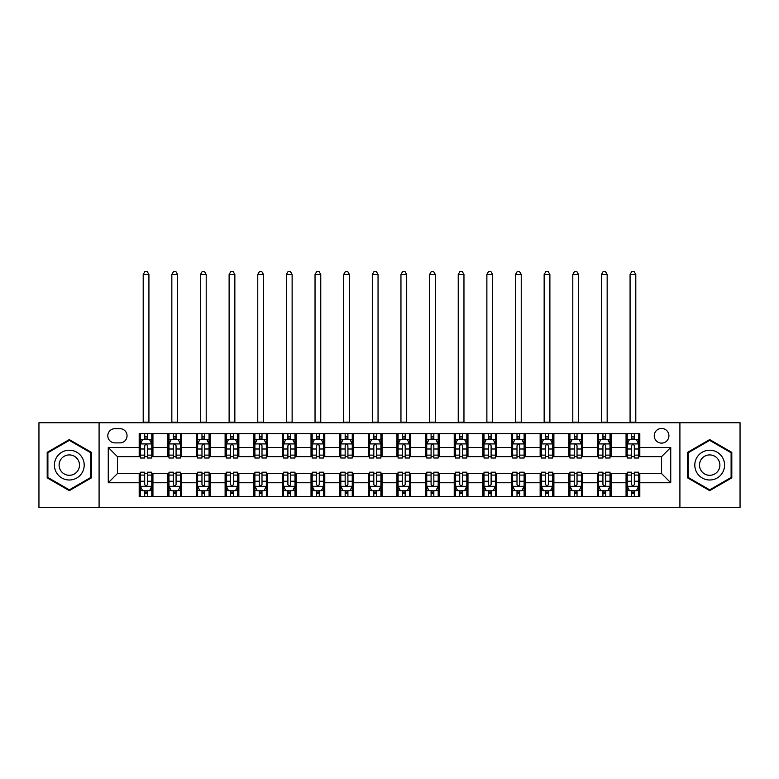 <?xml version="1.0" encoding="UTF-8"?>
<svg xmlns="http://www.w3.org/2000/svg" width="779" height="779" viewBox="0 0 779 779"><rect width="100%" height="100%" fill="white"/><g stroke="black" fill="none" stroke-linecap="round" stroke-linejoin="round"><path stroke-width="1.17" d="M661.575 428.45A7.332 7.332 0 0 0 654.243 435.782A7.332 7.332 0 0 0 661.575 443.115A7.332 7.332 0 0 0 668.908 435.782A7.332 7.332 0 0 0 661.575 428.45M679.911 507.499L740.05 507.499L740.05 422.724L679.911 422.724L679.911 507.499L99.089 507.499L99.089 422.724L38.95 422.724L38.95 507.499L99.089 507.499M114.903 442.881L119.947 442.881A7.099 7.099 0 0 0 127.045 435.782A7.099 7.099 0 0 0 119.947 428.684L114.903 428.684A7.099 7.099 0 0 0 107.804 435.782A7.099 7.099 0 0 0 114.903 442.881M679.911 422.724L99.089 422.724M139.188 482.746L108.262 482.746L108.262 447.467L139.188 447.467L139.188 456.63L117.425 456.63L117.425 473.583L139.188 473.583L139.188 496.613L639.812 496.613L639.812 473.583L661.575 473.583L661.575 456.63L639.812 456.63L639.812 447.467L670.738 447.467L670.738 482.746L639.812 482.746M639.812 447.467L639.812 433.601L139.188 433.601L139.188 447.467M626.063 433.601L626.063 456.63L627.212 456.63M631.565 456.63L634.31 456.63M638.663 456.63L639.812 456.63M626.063 456.63L610.025 456.63M597.425 433.601L597.425 456.63L598.574 456.63M602.927 456.63L605.673 456.63M597.425 456.63L581.387 456.63M568.787 433.601L568.787 456.63L569.926 456.63M574.279 456.63L577.035 456.63M568.787 456.63L552.749 456.63M540.149 433.601L540.149 456.63L541.288 456.63M545.641 456.63L548.397 456.63M540.149 456.63L524.111 456.63M511.501 433.601L511.501 456.63L512.65 456.63M517.003 456.63L519.749 456.63M511.501 456.63L495.463 456.63M482.863 433.601L482.863 456.63L484.012 456.63M488.365 456.63L491.111 456.63M482.863 456.63L466.825 456.63M454.225 433.601L454.225 456.63L455.374 456.63M459.727 456.63L462.473 456.63M454.225 456.63L438.188 456.63M425.587 433.601L425.587 456.63L426.736 456.63M431.089 456.63L433.835 456.63M425.587 456.63L409.55 456.63M396.949 433.601L396.949 456.63L398.088 456.63M402.441 456.63L405.197 456.63M396.949 456.63L380.912 456.63M368.311 433.601L368.311 456.63L369.45 456.63M373.803 456.63L376.559 456.63M368.311 456.63L352.264 456.63M339.663 433.601L339.663 456.63L340.812 456.63M345.165 456.63L347.911 456.63M339.663 456.63L323.626 456.63M311.025 433.601L311.025 456.63L312.175 456.63M316.527 456.63L319.273 456.63M311.025 456.63L294.988 456.63M282.387 433.601L282.387 456.63L283.537 456.63M287.889 456.63L290.635 456.63M282.387 456.63L266.35 456.63M253.75 433.601L253.75 456.63L254.889 456.63M259.251 456.63L261.997 456.63M253.75 456.63L237.712 456.63M225.112 433.601L225.112 456.63L226.251 456.63M230.603 456.63L233.359 456.63M225.112 456.63L209.074 456.63M196.464 433.601L196.464 456.63L197.613 456.63M201.965 456.63L204.721 456.63M196.464 456.63L180.426 456.63M167.826 433.601L167.826 456.63L168.975 456.63M173.328 456.63L176.073 456.63M167.826 456.63L151.788 456.63M139.188 456.63L140.337 456.63M144.69 456.63L147.435 456.63M139.188 473.583L140.337 473.583M144.69 473.583L147.435 473.583M151.788 473.583L152.937 473.583L152.937 496.613M168.975 473.583L152.937 473.583M173.328 473.583L176.073 473.583M180.426 473.583L181.575 473.583L181.575 496.613M197.613 473.583L181.575 473.583M201.965 473.583L204.721 473.583M209.074 473.583L210.213 473.583L210.213 496.613M226.251 473.583L210.213 473.583M230.603 473.583L233.359 473.583M237.712 473.583L238.851 473.583L238.851 496.613M254.889 473.583L238.851 473.583M259.251 473.583L261.997 473.583M266.35 473.583L267.499 473.583L267.499 496.613M283.537 473.583L267.499 473.583M287.889 473.583L290.635 473.583M294.988 473.583L296.137 473.583L296.137 496.613M312.175 473.583L296.137 473.583M316.527 473.583L319.273 473.583M323.626 473.583L324.775 473.583L324.775 496.613M340.812 473.583L324.775 473.583M345.165 473.583L347.911 473.583M352.264 473.583L353.413 473.583L353.413 496.613M369.45 473.583L353.413 473.583M373.803 473.583L376.559 473.583M380.912 473.583L382.051 473.583L382.051 496.613M398.088 473.583L382.051 473.583M402.441 473.583L405.197 473.583M409.55 473.583L410.689 473.583L410.689 496.613M426.736 473.583L410.689 473.583M431.089 473.583L433.835 473.583M438.188 473.583L439.337 473.583L439.337 496.613M455.374 473.583L439.337 473.583M459.727 473.583L462.473 473.583M466.825 473.583L467.975 473.583L467.975 496.613M484.012 473.583L467.975 473.583M488.365 473.583L491.111 473.583M495.463 473.583L496.613 473.583L496.613 496.613M512.65 473.583L496.613 473.583M517.003 473.583L519.749 473.583M524.111 473.583L525.25 473.583L525.25 496.613M541.288 473.583L525.25 473.583M545.641 473.583L548.397 473.583M552.749 473.583L553.888 473.583L553.888 496.613M569.926 473.583L553.888 473.583M574.279 473.583L577.035 473.583M581.387 473.583L582.536 473.583L582.536 496.613M598.574 473.583L582.536 473.583M602.927 473.583L605.673 473.583M610.025 473.583L611.174 473.583L611.174 496.613M627.212 473.583L611.174 473.583M631.565 473.583L634.31 473.583M638.663 473.583L639.812 473.583M152.937 433.601L152.937 456.63M139.188 439.337L140.337 439.337M144.69 439.337L147.435 439.337M151.788 439.337L152.937 439.337M139.188 490.887L140.337 490.887M144.69 490.887L147.435 490.887M151.788 490.887L152.937 490.887M167.826 473.583L167.826 496.613M181.575 433.601L181.575 456.63M167.826 439.337L168.975 439.337M173.328 439.337L176.073 439.337M180.426 439.337L181.575 439.337M167.826 490.887L168.975 490.887M173.328 490.887L176.073 490.887M180.426 490.887L181.575 490.887M196.464 473.583L196.464 496.613M196.464 490.887L197.613 490.887M201.965 490.887L204.721 490.887M209.074 490.887L210.213 490.887M210.213 433.601L210.213 456.63M196.464 439.337L197.613 439.337M201.965 439.337L204.721 439.337M209.074 439.337L210.213 439.337M225.112 473.583L225.112 496.613M225.112 490.887L226.251 490.887M230.603 490.887L233.359 490.887M237.712 490.887L238.851 490.887M238.851 433.601L238.851 456.63M225.112 439.337L226.251 439.337M230.603 439.337L233.359 439.337M237.712 439.337L238.851 439.337M253.75 473.583L253.75 496.613M253.75 490.887L254.889 490.887M259.251 490.887L261.997 490.887M266.35 490.887L267.499 490.887M267.499 433.601L267.499 456.63M253.75 439.337L254.889 439.337M259.251 439.337L261.997 439.337M266.35 439.337L267.499 439.337M282.387 473.583L282.387 496.613M282.387 490.887L283.537 490.887M287.889 490.887L290.635 490.887M294.988 490.887L296.137 490.887M296.137 433.601L296.137 456.63M282.387 439.337L283.537 439.337M287.889 439.337L290.635 439.337M294.988 439.337L296.137 439.337M311.025 473.583L311.025 496.613M311.025 490.887L312.175 490.887M316.527 490.887L319.273 490.887M323.626 490.887L324.775 490.887M324.775 433.601L324.775 456.63M311.025 439.337L312.175 439.337M316.527 439.337L319.273 439.337M323.626 439.337L324.775 439.337M339.663 473.583L339.663 496.613M339.663 490.887L340.812 490.887M345.165 490.887L347.911 490.887M352.264 490.887L353.413 490.887M353.413 433.601L353.413 456.63M339.663 439.337L340.812 439.337M345.165 439.337L347.911 439.337M352.264 439.337L353.413 439.337M368.311 473.583L368.311 496.613M368.311 490.887L369.45 490.887M373.803 490.887L376.559 490.887M380.912 490.887L382.051 490.887M382.051 433.601L382.051 456.63M368.311 439.337L369.45 439.337M373.803 439.337L376.559 439.337M380.912 439.337L382.051 439.337M396.949 473.583L396.949 496.613M396.949 490.887L398.088 490.887M402.441 490.887L405.197 490.887M409.55 490.887L410.689 490.887M410.689 433.601L410.689 456.63M396.949 439.337L398.088 439.337M402.441 439.337L405.197 439.337M409.55 439.337L410.689 439.337M425.587 473.583L425.587 496.613M425.587 490.887L426.736 490.887M431.089 490.887L433.835 490.887M438.188 490.887L439.337 490.887M439.337 433.601L439.337 456.63M425.587 439.337L426.736 439.337M431.089 439.337L433.835 439.337M438.188 439.337L439.337 439.337M454.225 473.583L454.225 496.613M454.225 490.887L455.374 490.887M459.727 490.887L462.473 490.887M466.825 490.887L467.975 490.887M467.975 433.601L467.975 456.63M454.225 439.337L455.374 439.337M459.727 439.337L462.473 439.337M466.825 439.337L467.975 439.337M482.863 473.583L482.863 496.613M482.863 490.887L484.012 490.887M488.365 490.887L491.111 490.887M495.463 490.887L496.613 490.887M496.613 433.601L496.613 456.63M482.863 439.337L484.012 439.337M488.365 439.337L491.111 439.337M495.463 439.337L496.613 439.337M511.501 473.583L511.501 496.613M511.501 490.887L512.65 490.887M517.003 490.887L519.749 490.887M524.111 490.887L525.25 490.887M525.25 433.601L525.25 456.63M511.501 439.337L512.65 439.337M517.003 439.337L519.749 439.337M524.111 439.337L525.25 439.337M540.149 473.583L540.149 496.613M540.149 490.887L541.288 490.887M545.641 490.887L548.397 490.887M552.749 490.887L553.888 490.887M553.888 433.601L553.888 456.63M540.149 439.337L541.288 439.337M545.641 439.337L548.397 439.337M552.749 439.337L553.888 439.337M568.787 473.583L568.787 496.613M568.787 490.887L569.926 490.887M574.279 490.887L577.035 490.887M581.387 490.887L582.536 490.887M582.536 433.601L582.536 456.63M568.787 439.337L569.926 439.337M574.279 439.337L577.035 439.337M581.387 439.337L582.536 439.337M597.425 473.583L597.425 496.613M597.425 490.887L598.574 490.887M602.927 490.887L605.673 490.887M610.025 490.887L611.174 490.887M611.174 433.601L611.174 456.63M597.425 439.337L598.574 439.337M602.927 439.337L605.673 439.337M610.025 439.337L611.174 439.337M626.063 473.583L626.063 496.613M626.063 490.887L627.212 490.887M631.565 490.887L634.31 490.887M638.663 490.887L639.812 490.887M626.063 439.337L627.212 439.337M631.565 439.337L634.31 439.337M638.663 439.337L639.812 439.337M117.425 456.63L108.262 447.467M117.425 473.583L108.262 482.746M670.738 447.467L661.575 456.63M670.738 482.746L661.575 473.583M69.312 490.643L91.416 477.878L91.416 452.346L69.312 439.58L47.198 452.346L47.198 477.878L69.312 490.643M731.802 452.346L709.688 439.58L687.584 452.346L687.584 477.878L709.688 490.643L731.802 477.878L731.802 452.346M147.435 436.581L144.69 436.581M151.788 455.131L147.435 455.131L147.435 458.003L151.788 458.003L151.788 444.03L149.5 439.444L142.625 439.444L140.337 444.03L140.337 458.003L144.69 458.003L144.69 455.131L140.337 455.131M140.337 444.03L140.337 433.601M151.788 444.03L151.788 433.601M144.69 439.444L144.69 433.601M147.435 433.601L147.435 439.444M147.435 455.131L147.435 445.744C146.52 443.981 145.605 443.981 144.69 445.744L144.69 455.131M143.2 422.724L143.2 274.481L148.925 274.481L147.212 271.501L144.913 271.501L143.2 274.481M148.925 422.724L148.925 274.481M144.69 493.633L147.435 493.633M140.337 475.083L144.69 475.083L144.69 472.21L140.337 472.21L140.337 486.184L142.625 490.77L149.5 490.77L151.788 486.184L151.788 472.21L147.435 472.21L147.435 475.083L151.788 475.083M151.788 486.184L151.788 496.613M140.337 486.184L140.337 496.613M147.435 490.77L147.435 496.613M144.69 496.613L144.69 490.77M144.69 475.083L144.69 484.47C145.605 486.232 146.52 486.232 147.435 484.47L147.435 475.083M176.073 436.581L173.328 436.581M180.426 455.131L176.073 455.131L176.073 458.003L180.426 458.003L180.426 444.03L178.138 439.444L171.263 439.444L168.975 444.03L168.975 458.003L173.328 458.003L173.328 455.131L168.975 455.131M168.975 444.03L168.975 433.601M180.426 444.03L180.426 433.601M173.328 439.444L173.328 433.601M176.073 433.601L176.073 439.444M176.073 455.131L176.073 445.744C175.158 443.981 174.243 443.981 173.328 445.744L173.328 455.131M171.838 422.724L171.838 274.481L177.563 274.481L175.85 271.501L173.561 271.501L171.838 274.481M177.563 422.724L177.563 274.481M204.721 436.581L201.965 436.581M209.074 455.131L204.721 455.131L204.721 458.003L209.074 458.003L209.074 444.03L206.776 439.444L199.901 439.444L197.613 444.03L197.613 458.003L201.965 458.003L201.965 455.131L197.613 455.131M197.613 444.03L197.613 433.601M209.074 444.03L209.074 433.601M201.965 439.444L201.965 433.601M204.721 433.601L204.721 439.444M204.721 455.131L204.721 445.744C203.806 443.981 202.881 443.981 201.965 445.744L201.965 455.131M200.476 422.724L200.476 274.481L206.201 274.481L204.488 271.501L202.199 271.501L200.476 274.481M206.201 422.724L206.201 274.481M233.359 436.581L230.603 436.581M237.712 455.131L233.359 455.131L233.359 458.003L237.712 458.003L237.712 444.03L235.414 439.444L228.549 439.444L226.251 444.03L226.251 458.003L230.603 458.003L230.603 455.131L226.251 455.131M226.251 444.03L226.251 433.601M237.712 444.03L237.712 433.601M230.603 439.444L230.603 433.601M233.359 433.601L233.359 439.444M233.359 455.131L233.359 445.744C232.444 443.981 231.529 443.981 230.603 445.744L230.603 455.131M229.114 422.724L229.114 274.481L234.849 274.481L233.125 271.501L230.837 271.501L229.114 274.481M234.849 422.724L234.849 274.481M173.328 493.633L176.073 493.633M168.975 475.083L173.328 475.083L173.328 472.21L168.975 472.21L168.975 486.184L171.263 490.77L178.138 490.77L180.426 486.184L180.426 472.21L176.073 472.21L176.073 475.083L180.426 475.083M180.426 486.184L180.426 496.613M168.975 486.184L168.975 496.613M176.073 490.77L176.073 496.613M173.328 496.613L173.328 490.77M173.328 475.083L173.328 484.47C174.243 486.232 175.158 486.232 176.073 484.47L176.073 475.083M201.965 493.633L204.721 493.633M197.613 475.083L201.965 475.083L201.965 472.21L197.613 472.21L197.613 486.184L199.901 490.77L206.776 490.77L209.074 486.184L209.074 472.21L204.721 472.21L204.721 475.083L209.074 475.083M209.074 486.184L209.074 496.613M197.613 486.184L197.613 496.613M204.721 490.77L204.721 496.613M201.965 496.613L201.965 490.77M201.965 475.083L201.965 484.47C202.881 486.232 203.796 486.232 204.721 484.47L204.721 475.083M230.603 493.633L233.359 493.633M226.251 475.083L230.603 475.083L230.603 472.21L226.251 472.21L226.251 486.184L228.549 490.77L235.414 490.77L237.712 486.184L237.712 472.21L233.359 472.21L233.359 475.083L237.712 475.083M237.712 486.184L237.712 496.613M226.251 486.184L226.251 496.613M233.359 490.77L233.359 496.613M230.603 496.613L230.603 490.77M230.603 475.083L230.603 484.47C231.519 486.232 232.434 486.232 233.359 484.47L233.359 475.083M261.997 436.581L259.251 436.581M266.35 455.131L261.997 455.131L261.997 458.003L266.35 458.003L266.35 444.03L264.062 439.444L257.187 439.444L254.889 444.03L254.889 458.003L259.251 458.003L259.251 455.131L254.889 455.131M254.889 444.03L254.889 433.601M266.35 444.03L266.35 433.601M259.251 439.444L259.251 433.601M261.997 433.601L261.997 439.444M261.997 455.131L261.997 445.744C261.082 443.981 260.167 443.981 259.251 445.744L259.251 455.131M257.761 422.724L257.761 274.481L263.487 274.481L261.763 271.501L259.475 271.501L257.761 274.481M263.487 422.724L263.487 274.481M259.251 493.633L261.997 493.633M254.889 475.083L259.251 475.083L259.251 472.21L254.889 472.21L254.889 486.184L257.187 490.77L264.062 490.77L266.35 486.184L266.35 472.21L261.997 472.21L261.997 475.083L266.35 475.083M266.35 486.184L266.35 496.613M254.889 486.184L254.889 496.613M261.997 490.77L261.997 496.613M259.251 496.613L259.251 490.77M259.251 475.083L259.251 484.47C260.167 486.232 261.082 486.232 261.997 484.47L261.997 475.083M82.204 457.663A14.889 14.889 0 0 0 61.862 452.209A14.889 14.889 0 0 0 56.409 472.551A14.889 14.889 0 0 0 76.751 478.004A14.889 14.889 0 0 0 82.204 457.663M78.134 460.009A10.195 10.195 0 0 0 64.209 456.28A10.195 10.195 0 0 0 60.48 470.204A10.195 10.195 0 0 0 74.404 473.934A10.195 10.195 0 0 0 78.134 460.009M69.312 489.845L47.889 477.478L47.889 452.745L69.312 440.369L90.734 452.745L90.734 477.478L69.312 489.845M709.688 480A14.889 14.889 0 0 0 724.587 465.112A14.889 14.889 0 0 0 709.688 450.213A14.889 14.889 0 0 0 694.8 465.112A14.889 14.889 0 0 0 709.688 480M709.688 475.307A10.195 10.195 0 0 0 719.884 465.112A10.195 10.195 0 0 0 709.688 454.917A10.195 10.195 0 0 0 699.493 465.112A10.195 10.195 0 0 0 709.688 475.307M688.266 452.745L709.688 440.369L731.111 452.745L731.111 477.478L709.688 489.845L688.266 477.478L688.266 452.745M290.635 436.581L287.889 436.581M294.988 455.131L290.635 455.131L290.635 458.003L294.988 458.003L294.988 444.03L292.7 439.444L285.825 439.444L283.537 444.03L283.537 458.003L287.889 458.003L287.889 455.131L283.537 455.131M283.537 444.03L283.537 433.601M294.988 444.03L294.988 433.601M287.889 439.444L287.889 433.601M290.635 433.601L290.635 439.444M290.635 455.131L290.635 445.744C289.72 443.981 288.805 443.981 287.889 445.744L287.889 455.131M286.399 422.724L286.399 274.481L292.125 274.481L290.411 271.501L288.113 271.501L286.399 274.481M292.125 422.724L292.125 274.481M287.889 493.633L290.635 493.633M283.537 475.083L287.889 475.083L287.889 472.21L283.537 472.21L283.537 486.184L285.825 490.77L292.7 490.77L294.988 486.184L294.988 472.21L290.635 472.21L290.635 475.083L294.988 475.083M294.988 486.184L294.988 496.613M283.537 486.184L283.537 496.613M290.635 490.77L290.635 496.613M287.889 496.613L287.889 490.77M287.889 475.083L287.889 484.47C288.805 486.232 289.72 486.232 290.635 484.47L290.635 475.083M319.273 436.581L316.527 436.581M323.626 455.131L319.273 455.131L319.273 458.003L323.626 458.003L323.626 444.03L321.337 439.444L314.463 439.444L312.175 444.03L312.175 458.003L316.527 458.003L316.527 455.131L312.175 455.131M312.175 444.03L312.175 433.601M323.626 444.03L323.626 433.601M316.527 439.444L316.527 433.601M319.273 433.601L319.273 439.444M319.273 455.131L319.273 445.744C318.358 443.981 317.442 443.981 316.527 445.744L316.527 455.131M315.037 422.724L315.037 274.481L320.763 274.481L319.049 271.501L316.751 271.501L315.037 274.481M320.763 422.724L320.763 274.481M316.527 493.633L319.273 493.633M312.175 475.083L316.527 475.083L316.527 472.21L312.175 472.21L312.175 486.184L314.463 490.77L321.337 490.77L323.626 486.184L323.626 472.21L319.273 472.21L319.273 475.083L323.626 475.083M323.626 486.184L323.626 496.613M312.175 486.184L312.175 496.613M319.273 490.77L319.273 496.613M316.527 496.613L316.527 490.77M316.527 475.083L316.527 484.47C317.442 486.232 318.358 486.232 319.273 484.47L319.273 475.083M347.911 436.581L345.165 436.581M352.264 455.131L347.911 455.131L347.911 458.003L352.264 458.003L352.264 444.03L349.975 439.444L343.101 439.444L340.812 444.03L340.812 458.003L345.165 458.003L345.165 455.131L340.812 455.131M340.812 444.03L340.812 433.601M352.264 444.03L352.264 433.601M345.165 439.444L345.165 433.601M347.911 433.601L347.911 439.444M347.911 455.131L347.911 445.744C346.996 443.981 346.08 443.981 345.165 445.744L345.165 455.131M343.675 422.724L343.675 274.481L349.401 274.481L347.687 271.501L345.399 271.501L343.675 274.481M349.401 422.724L349.401 274.481M345.165 493.633L347.911 493.633M340.812 475.083L345.165 475.083L345.165 472.21L340.812 472.21L340.812 486.184L343.101 490.77L349.975 490.77L352.264 486.184L352.264 472.21L347.911 472.21L347.911 475.083L352.264 475.083M352.264 486.184L352.264 496.613M340.812 486.184L340.812 496.613M347.911 490.77L347.911 496.613M345.165 496.613L345.165 490.77M345.165 475.083L345.165 484.47C346.08 486.232 346.996 486.232 347.911 484.47L347.911 475.083M376.559 436.581L373.803 436.581M380.912 455.131L376.559 455.131L376.559 458.003L380.912 458.003L380.912 444.03L378.613 439.444L371.739 439.444L369.45 444.03L369.45 458.003L373.803 458.003L373.803 455.131L369.45 455.131M369.45 444.03L369.45 433.601M380.912 444.03L380.912 433.601M373.803 439.444L373.803 433.601M376.559 433.601L376.559 439.444M376.559 455.131L376.559 445.744C375.644 443.981 374.718 443.981 373.803 445.744L373.803 455.131M372.313 422.724L372.313 274.481L378.049 274.481L376.325 271.501L374.037 271.501L372.313 274.481M378.049 422.724L378.049 274.481M373.803 493.633L376.559 493.633M369.45 475.083L373.803 475.083L373.803 472.21L369.45 472.21L369.45 486.184L371.739 490.77L378.613 490.77L380.912 486.184L380.912 472.21L376.559 472.21L376.559 475.083L380.912 475.083M380.912 486.184L380.912 496.613M369.45 486.184L369.45 496.613M376.559 490.77L376.559 496.613M373.803 496.613L373.803 490.77M373.803 475.083L373.803 484.47C374.718 486.232 375.634 486.232 376.559 484.47L376.559 475.083M405.197 436.581L402.441 436.581M409.55 455.131L405.197 455.131L405.197 458.003L409.55 458.003L409.55 444.03L407.261 439.444L400.387 439.444L398.088 444.03L398.088 458.003L402.441 458.003L402.441 455.131L398.088 455.131M398.088 444.03L398.088 433.601M409.55 444.03L409.55 433.601M402.441 439.444L402.441 433.601M405.197 433.601L405.197 439.444M405.197 455.131L405.197 445.744C404.282 443.981 403.366 443.981 402.441 445.744L402.441 455.131M400.951 422.724L400.951 274.481L406.687 274.481L404.963 271.501L402.675 271.501L400.951 274.481M406.687 422.724L406.687 274.481M402.441 493.633L405.197 493.633M398.088 475.083L402.441 475.083L402.441 472.21L398.088 472.21L398.088 486.184L400.387 490.77L407.261 490.77L409.55 486.184L409.55 472.21L405.197 472.21L405.197 475.083L409.55 475.083M409.55 486.184L409.55 496.613M398.088 486.184L398.088 496.613M405.197 490.77L405.197 496.613M402.441 496.613L402.441 490.77M402.441 475.083L402.441 484.47C403.356 486.232 404.282 486.232 405.197 484.47L405.197 475.083M433.835 436.581L431.089 436.581M438.188 455.131L433.835 455.131L433.835 458.003L438.188 458.003L438.188 444.03L435.899 439.444L429.025 439.444L426.736 444.03L426.736 458.003L431.089 458.003L431.089 455.131L426.736 455.131M426.736 444.03L426.736 433.601M438.188 444.03L438.188 433.601M431.089 439.444L431.089 433.601M433.835 433.601L433.835 439.444M433.835 455.131L433.835 445.744C432.92 443.981 432.004 443.981 431.089 445.744L431.089 455.131M429.599 422.724L429.599 274.481L435.325 274.481L433.601 271.501L431.313 271.501L429.599 274.481M435.325 422.724L435.325 274.481M431.089 493.633L433.835 493.633M426.736 475.083L431.089 475.083L431.089 472.21L426.736 472.21L426.736 486.184L429.025 490.77L435.899 490.77L438.188 486.184L438.188 472.21L433.835 472.21L433.835 475.083L438.188 475.083M438.188 486.184L438.188 496.613M426.736 486.184L426.736 496.613M433.835 490.77L433.835 496.613M431.089 496.613L431.089 490.77M431.089 475.083L431.089 484.47C432.004 486.232 432.92 486.232 433.835 484.47L433.835 475.083M462.473 436.581L459.727 436.581M466.825 455.131L462.473 455.131L462.473 458.003L466.825 458.003L466.825 444.03L464.537 439.444L457.663 439.444L455.374 444.03L455.374 458.003L459.727 458.003L459.727 455.131L455.374 455.131M455.374 444.03L455.374 433.601M466.825 444.03L466.825 433.601M459.727 439.444L459.727 433.601M462.473 433.601L462.473 439.444M462.473 455.131L462.473 445.744C461.558 443.981 460.642 443.981 459.727 445.744L459.727 455.131M458.237 422.724L458.237 274.481L463.963 274.481L462.249 271.501L459.951 271.501L458.237 274.481M463.963 422.724L463.963 274.481M459.727 493.633L462.473 493.633M455.374 475.083L459.727 475.083L459.727 472.21L455.374 472.21L455.374 486.184L457.663 490.77L464.537 490.77L466.825 486.184L466.825 472.21L462.473 472.21L462.473 475.083L466.825 475.083M466.825 486.184L466.825 496.613M455.374 486.184L455.374 496.613M462.473 490.77L462.473 496.613M459.727 496.613L459.727 490.77M459.727 475.083L459.727 484.47C460.642 486.232 461.558 486.232 462.473 484.47L462.473 475.083M491.111 436.581L488.365 436.581M495.463 455.131L491.111 455.131L491.111 458.003L495.463 458.003L495.463 444.03L493.175 439.444L486.3 439.444L484.012 444.03L484.012 458.003L488.365 458.003L488.365 455.131L484.012 455.131M484.012 444.03L484.012 433.601M495.463 444.03L495.463 433.601M488.365 439.444L488.365 433.601M491.111 433.601L491.111 439.444M491.111 455.131L491.111 445.744C490.195 443.981 489.28 443.981 488.365 445.744L488.365 455.131M486.875 422.724L486.875 274.481L492.601 274.481L490.887 271.501L488.589 271.501L486.875 274.481M492.601 422.724L492.601 274.481M488.365 493.633L491.111 493.633M484.012 475.083L488.365 475.083L488.365 472.21L484.012 472.21L484.012 486.184L486.3 490.77L493.175 490.77L495.463 486.184L495.463 472.21L491.111 472.21L491.111 475.083L495.463 475.083M495.463 486.184L495.463 496.613M484.012 486.184L484.012 496.613M491.111 490.77L491.111 496.613M488.365 496.613L488.365 490.77M488.365 475.083L488.365 484.47C489.28 486.232 490.195 486.232 491.111 484.47L491.111 475.083M519.749 436.581L517.003 436.581M524.111 455.131L519.749 455.131L519.749 458.003L524.111 458.003L524.111 444.03L521.813 439.444L514.938 439.444L512.65 444.03L512.65 458.003L517.003 458.003L517.003 455.131L512.65 455.131M512.65 444.03L512.65 433.601M524.111 444.03L524.111 433.601M517.003 439.444L517.003 433.601M519.749 433.601L519.749 439.444M519.749 455.131L519.749 445.744C518.833 443.981 517.918 443.981 517.003 445.744L517.003 455.131M515.513 422.724L515.513 274.481L521.239 274.481L519.525 271.501L517.237 271.501L515.513 274.481M521.239 422.724L521.239 274.481M517.003 493.633L519.749 493.633M512.65 475.083L517.003 475.083L517.003 472.21L512.65 472.21L512.65 486.184L514.938 490.77L521.813 490.77L524.111 486.184L524.111 472.21L519.749 472.21L519.749 475.083L524.111 475.083M524.111 486.184L524.111 496.613M512.65 486.184L512.65 496.613M519.749 490.77L519.749 496.613M517.003 496.613L517.003 490.77M517.003 475.083L517.003 484.47C517.918 486.232 518.833 486.232 519.749 484.47L519.749 475.083M548.397 436.581L545.641 436.581M552.749 455.131L548.397 455.131L548.397 458.003L552.749 458.003L552.749 444.03L550.451 439.444L543.586 439.444L541.288 444.03L541.288 458.003L545.641 458.003L545.641 455.131L541.288 455.131M541.288 444.03L541.288 433.601M552.749 444.03L552.749 433.601M545.641 439.444L545.641 433.601M548.397 433.601L548.397 439.444M548.397 455.131L548.397 445.744C547.481 443.981 546.566 443.981 545.641 445.744L545.641 455.131M544.151 422.724L544.151 274.481L549.886 274.481L548.163 271.501L545.875 271.501L544.151 274.481M549.886 422.724L549.886 274.481M545.641 493.633L548.397 493.633M541.288 475.083L545.641 475.083L545.641 472.21L541.288 472.21L541.288 486.184L543.586 490.77L550.451 490.77L552.749 486.184L552.749 472.21L548.397 472.21L548.397 475.083L552.749 475.083M552.749 486.184L552.749 496.613M541.288 486.184L541.288 496.613M548.397 490.77L548.397 496.613M545.641 496.613L545.641 490.77M545.641 475.083L545.641 484.47C546.556 486.232 547.471 486.232 548.397 484.47L548.397 475.083M577.035 436.581L574.279 436.581M581.387 455.131L577.035 455.131L577.035 458.003L581.387 458.003L581.387 444.03L579.099 439.444L572.224 439.444L569.926 444.03L569.926 458.003L574.279 458.003L574.279 455.131L569.926 455.131M569.926 444.03L569.926 433.601M581.387 444.03L581.387 433.601M574.279 439.444L574.279 433.601M577.035 433.601L577.035 439.444M577.035 455.131L577.035 445.744C576.119 443.981 575.204 443.981 574.279 445.744L574.279 455.131M572.799 422.724L572.799 274.481L578.524 274.481L576.801 271.501L574.513 271.501L572.799 274.481M578.524 422.724L578.524 274.481M574.279 493.633L577.035 493.633M569.926 475.083L574.279 475.083L574.279 472.21L569.926 472.21L569.926 486.184L572.224 490.77L579.099 490.77L581.387 486.184L581.387 472.21L577.035 472.21L577.035 475.083L581.387 475.083M581.387 486.184L581.387 496.613M569.926 486.184L569.926 496.613M577.035 490.77L577.035 496.613M574.279 496.613L574.279 490.77M574.279 475.083L574.279 484.47C575.194 486.232 576.119 486.232 577.035 484.47L577.035 475.083M605.673 436.581L602.927 436.581M610.025 455.131L605.673 455.131L605.673 458.003L610.025 458.003L610.025 444.03L607.737 439.444L600.862 439.444L598.574 444.03L598.574 458.003L602.927 458.003L602.927 455.131L598.574 455.131M598.574 444.03L598.574 433.601M610.025 444.03L610.025 433.601M602.927 439.444L602.927 433.601M605.673 433.601L605.673 439.444M605.673 455.131L605.673 445.744C604.757 443.981 603.842 443.981 602.927 445.744L602.927 455.131M601.437 422.724L601.437 274.481L607.162 274.481L605.439 271.501L603.15 271.501L601.437 274.481M607.162 422.724L607.162 274.481M602.927 493.633L605.673 493.633M598.574 475.083L602.927 475.083L602.927 472.21L598.574 472.21L598.574 486.184L600.862 490.77L607.737 490.77L610.025 486.184L610.025 472.21L605.673 472.21L605.673 475.083L610.025 475.083M610.025 486.184L610.025 496.613M598.574 486.184L598.574 496.613M605.673 490.77L605.673 496.613M602.927 496.613L602.927 490.77M602.927 475.083L602.927 484.47C603.842 486.232 604.757 486.232 605.673 484.47L605.673 475.083M634.31 436.581L631.565 436.581M638.663 455.131L634.31 455.131L634.31 458.003L638.663 458.003L638.663 444.03L636.375 439.444L629.5 439.444L627.212 444.03L627.212 458.003L631.565 458.003L631.565 455.131L627.212 455.131M627.212 444.03L627.212 433.601M638.663 444.03L638.663 433.601M631.565 439.444L631.565 433.601M634.31 433.601L634.31 439.444M634.31 455.131L634.31 445.744C633.395 443.981 632.48 443.981 631.565 445.744L631.565 455.131M630.075 422.724L630.075 274.481L635.8 274.481L634.087 271.501L631.788 271.501L630.075 274.481M635.8 422.724L635.8 274.481M631.565 493.633L634.31 493.633M627.212 475.083L631.565 475.083L631.565 472.21L627.212 472.21L627.212 486.184L629.5 490.77L636.375 490.77L638.663 486.184L638.663 472.21L634.31 472.21L634.31 475.083L638.663 475.083M638.663 486.184L638.663 496.613M627.212 486.184L627.212 496.613M634.31 490.77L634.31 496.613M631.565 496.613L631.565 490.77M631.565 475.083L631.565 484.47C632.48 486.232 633.395 486.232 634.31 484.47L634.31 475.083M167.826 482.746L152.937 482.746M167.826 447.467L152.937 447.467M196.464 447.467L181.575 447.467M196.464 482.746L181.575 482.746M225.112 447.467L210.213 447.467M225.112 482.746L210.213 482.746M253.75 447.467L238.851 447.467M253.75 482.746L238.851 482.746M282.387 447.467L267.499 447.467M282.387 482.746L267.499 482.746M311.025 447.467L296.137 447.467M311.025 482.746L296.137 482.746M339.663 447.467L324.775 447.467M339.663 482.746L324.775 482.746M368.311 447.467L353.413 447.467M368.311 482.746L353.413 482.746M396.949 447.467L382.051 447.467M396.949 482.746L382.051 482.746M425.587 447.467L410.689 447.467M425.587 482.746L410.689 482.746M454.225 447.467L439.337 447.467M454.225 482.746L439.337 482.746M482.863 447.467L467.975 447.467M482.863 482.746L467.975 482.746M511.501 447.467L496.613 447.467M511.501 482.746L496.613 482.746M540.149 447.467L525.25 447.467M540.149 482.746L525.25 482.746M568.787 447.467L553.888 447.467M568.787 482.746L553.888 482.746M597.425 447.467L582.536 447.467M597.425 482.746L582.536 482.746M626.063 447.467L611.174 447.467M626.063 482.746L611.174 482.746M151.73 443.913L140.395 443.913M140.337 439.726L142.489 439.726M149.636 439.726L151.788 439.726M144.69 448.996L140.337 448.996M151.788 448.996L147.435 448.996M147.435 438.041L144.69 438.041M143.2 422.15L148.925 422.15M140.395 486.3L151.73 486.3M151.788 490.497L149.636 490.497M142.489 490.497L140.337 490.497M147.435 481.227L151.788 481.227M140.337 481.227L144.69 481.227M144.69 492.172L147.435 492.172M180.377 443.913L169.033 443.913M168.975 439.726L171.127 439.726M178.274 439.726L180.426 439.726M173.328 448.996L168.975 448.996M180.426 448.996L176.073 448.996M176.073 438.041L173.328 438.041M171.838 422.15L177.563 422.15M209.015 443.913L197.671 443.913M197.613 439.726L199.765 439.726M206.912 439.726L209.074 439.726M201.965 448.996L197.613 448.996M209.074 448.996L204.721 448.996M204.721 438.041L201.965 438.041M200.476 422.15L206.201 422.15M237.653 443.913L226.309 443.913M226.251 439.726L228.403 439.726M235.56 439.726L237.712 439.726M230.603 448.996L226.251 448.996M237.712 448.996L233.359 448.996M233.359 438.041L230.603 438.041M229.114 422.15L234.849 422.15M169.033 486.3L180.377 486.3M180.426 490.497L178.274 490.497M171.127 490.497L168.975 490.497M176.073 481.227L180.426 481.227M168.975 481.227L173.328 481.227M173.328 492.172L176.073 492.172M197.671 486.3L209.015 486.3M209.074 490.497L206.912 490.497M199.765 490.497L197.613 490.497M204.721 481.227L209.074 481.227M197.613 481.227L201.965 481.227M201.965 492.172L204.721 492.172M226.309 486.3L237.653 486.3M237.712 490.497L235.56 490.497M228.403 490.497L226.251 490.497M233.359 481.227L237.712 481.227M226.251 481.227L230.603 481.227M230.603 492.172L233.359 492.172M266.291 443.913L254.947 443.913M254.889 439.726L257.051 439.726M264.198 439.726L266.35 439.726M259.251 448.996L254.889 448.996M266.35 448.996L261.997 448.996M261.997 438.041L259.251 438.041M257.761 422.15L263.487 422.15M254.947 486.3L266.291 486.3M266.35 490.497L264.198 490.497M257.051 490.497L254.889 490.497M261.997 481.227L266.35 481.227M254.889 481.227L259.251 481.227M259.251 492.172L261.997 492.172M294.929 443.913L283.595 443.913M283.537 439.726L285.689 439.726M292.836 439.726L294.988 439.726M287.889 448.996L283.537 448.996M294.988 448.996L290.635 448.996M290.635 438.041L287.889 438.041M286.399 422.15L292.125 422.15M283.595 486.3L294.929 486.3M294.988 490.497L292.836 490.497M285.689 490.497L283.537 490.497M290.635 481.227L294.988 481.227M283.537 481.227L287.889 481.227M287.889 492.172L290.635 492.172M323.567 443.913L312.233 443.913M312.175 439.726L314.327 439.726M321.474 439.726L323.626 439.726M316.527 448.996L312.175 448.996M323.626 448.996L319.273 448.996M319.273 438.041L316.527 438.041M315.037 422.15L320.763 422.15M312.233 486.3L323.567 486.3M323.626 490.497L321.474 490.497M314.327 490.497L312.175 490.497M319.273 481.227L323.626 481.227M312.175 481.227L316.527 481.227M316.527 492.172L319.273 492.172M352.215 443.913L340.871 443.913M340.812 439.726L342.964 439.726M350.112 439.726L352.264 439.726M345.165 448.996L340.812 448.996M352.264 448.996L347.911 448.996M347.911 438.041L345.165 438.041M343.675 422.15L349.401 422.15M340.871 486.3L352.215 486.3M352.264 490.497L350.112 490.497M342.964 490.497L340.812 490.497M347.911 481.227L352.264 481.227M340.812 481.227L345.165 481.227M345.165 492.172L347.911 492.172M380.853 443.913L369.509 443.913M369.45 439.726L371.602 439.726M378.75 439.726L380.912 439.726M373.803 448.996L369.45 448.996M380.912 448.996L376.559 448.996M376.559 438.041L373.803 438.041M372.313 422.15L378.049 422.15M369.509 486.3L380.853 486.3M380.912 490.497L378.75 490.497M371.602 490.497L369.45 490.497M376.559 481.227L380.912 481.227M369.45 481.227L373.803 481.227M373.803 492.172L376.559 492.172M409.491 443.913L398.147 443.913M398.088 439.726L400.25 439.726M407.398 439.726L409.55 439.726M402.441 448.996L398.088 448.996M409.55 448.996L405.197 448.996M405.197 438.041L402.441 438.041M400.951 422.15L406.687 422.15M398.147 486.3L409.491 486.3M409.55 490.497L407.398 490.497M400.25 490.497L398.088 490.497M405.197 481.227L409.55 481.227M398.088 481.227L402.441 481.227M402.441 492.172L405.197 492.172M438.129 443.913L426.785 443.913M426.736 439.726L428.888 439.726M436.036 439.726L438.188 439.726M431.089 448.996L426.736 448.996M438.188 448.996L433.835 448.996M433.835 438.041L431.089 438.041M429.599 422.15L435.325 422.15M426.785 486.3L438.129 486.3M438.188 490.497L436.036 490.497M428.888 490.497L426.736 490.497M433.835 481.227L438.188 481.227M426.736 481.227L431.089 481.227M431.089 492.172L433.835 492.172M466.767 443.913L455.433 443.913M455.374 439.726L457.526 439.726M464.673 439.726L466.825 439.726M459.727 448.996L455.374 448.996M466.825 448.996L462.473 448.996M462.473 438.041L459.727 438.041M458.237 422.15L463.963 422.15M455.433 486.3L466.767 486.3M466.825 490.497L464.673 490.497M457.526 490.497L455.374 490.497M462.473 481.227L466.825 481.227M455.374 481.227L459.727 481.227M459.727 492.172L462.473 492.172M495.405 443.913L484.071 443.913M484.012 439.726L486.164 439.726M493.311 439.726L495.463 439.726M488.365 448.996L484.012 448.996M495.463 448.996L491.111 448.996M491.111 438.041L488.365 438.041M486.875 422.15L492.601 422.15M484.071 486.3L495.405 486.3M495.463 490.497L493.311 490.497M486.164 490.497L484.012 490.497M491.111 481.227L495.463 481.227M484.012 481.227L488.365 481.227M488.365 492.172L491.111 492.172M524.053 443.913L512.709 443.913M512.65 439.726L514.802 439.726M521.949 439.726L524.111 439.726M517.003 448.996L512.65 448.996M524.111 448.996L519.749 448.996M519.749 438.041L517.003 438.041M515.513 422.15L521.239 422.15M512.709 486.3L524.053 486.3M524.111 490.497L521.949 490.497M514.802 490.497L512.65 490.497M519.749 481.227L524.111 481.227M512.65 481.227L517.003 481.227M517.003 492.172L519.749 492.172M552.691 443.913L541.347 443.913M541.288 439.726L543.44 439.726M550.597 439.726L552.749 439.726M545.641 448.996L541.288 448.996M552.749 448.996L548.397 448.996M548.397 438.041L545.641 438.041M544.151 422.15L549.886 422.15M541.347 486.3L552.691 486.3M552.749 490.497L550.597 490.497M543.44 490.497L541.288 490.497M548.397 481.227L552.749 481.227M541.288 481.227L545.641 481.227M545.641 492.172L548.397 492.172M581.329 443.913L569.985 443.913M569.926 439.726L572.088 439.726M579.235 439.726L581.387 439.726M574.279 448.996L569.926 448.996M581.387 448.996L577.035 448.996M577.035 438.041L574.279 438.041M572.799 422.15L578.524 422.15M569.985 486.3L581.329 486.3M581.387 490.497L579.235 490.497M572.088 490.497L569.926 490.497M577.035 481.227L581.387 481.227M569.926 481.227L574.279 481.227M574.279 492.172L577.035 492.172M609.967 443.913L598.623 443.913M598.574 439.726L600.726 439.726M607.873 439.726L610.025 439.726M602.927 448.996L598.574 448.996M610.025 448.996L605.673 448.996M605.673 438.041L602.927 438.041M601.437 422.15L607.162 422.15M598.623 486.3L609.967 486.3M610.025 490.497L607.873 490.497M600.726 490.497L598.574 490.497M605.673 481.227L610.025 481.227M598.574 481.227L602.927 481.227M602.927 492.172L605.673 492.172M638.605 443.913L627.27 443.913M627.212 439.726L629.364 439.726M636.511 439.726L638.663 439.726M631.565 448.996L627.212 448.996M638.663 448.996L634.31 448.996M634.31 438.041L631.565 438.041M630.075 422.15L635.8 422.15M627.27 486.3L638.605 486.3M638.663 490.497L636.511 490.497M629.364 490.497L627.212 490.497M634.31 481.227L638.663 481.227M627.212 481.227L631.565 481.227M631.565 492.172L634.31 492.172"/></g></svg>
